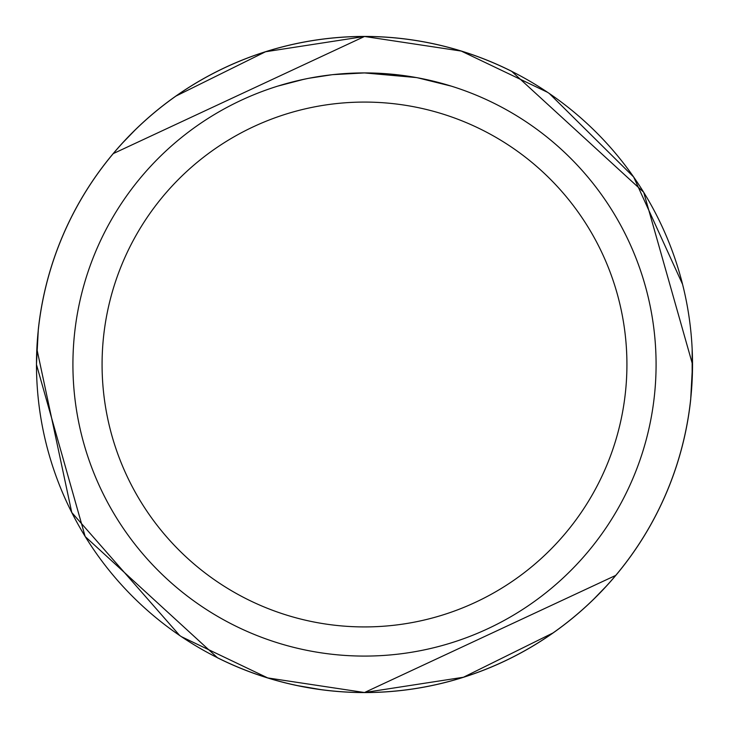 <?xml version="1.0" encoding="UTF-8"?>
<svg xmlns="http://www.w3.org/2000/svg" width="729" height="729" viewBox="0 0 729 729"><rect width="100%" height="100%" fill="white"/><g stroke="black" fill="none" stroke-linecap="round" stroke-linejoin="round"><path stroke-width="1.09" d="M416.295 77.556L364.5 72.927L332.989 74.631L364.5 72.918L401.633 75.297M364.5 72.918A291.582 291.582 0 0 1 656.082 364.5A291.582 291.582 0 0 1 364.5 656.082A291.582 291.582 0 0 1 72.918 364.5A291.582 291.582 0 0 1 364.5 72.918M417.671 77.812L451.142 86.095M364.5 102.078A262.422 262.422 0 0 1 626.922 364.5A262.422 262.422 0 0 1 364.5 626.922A262.422 262.422 0 0 1 102.078 364.5A262.422 262.422 0 0 1 364.5 102.078M38.282 330.073L38.236 330.073A328.077 328.077 0 0 1 511.594 71.251L643.707 192.265L692.55 364.5L690.718 398.891A328.05 328.05 0 0 1 217.397 657.722L217.397 657.722M217.433 657.713L85.165 536.535L36.45 364.5L38.282 330.109A328.05 328.05 0 0 1 511.603 71.278M320.86 689.607L297.714 685.652M400.312 38.437L404.932 38.974M547.561 92.31L461.266 51.076L364.5 36.477A328.023 328.023 0 0 1 692.523 364.5A328.023 328.023 0 0 1 364.5 692.523L615.759 575.391L612.879 578.78M606.209 586.262L594.026 598.846M552.983 632.963L463.434 677.25L364.5 692.523A328.023 328.023 0 0 1 36.477 364.5A328.023 328.023 0 0 1 364.5 36.477L113.241 153.609L116.121 150.22M692.149 380.173L692.158 349.054M682.581 284.328L633.619 176.947L549.283 93.467M331.613 74.786L309.05 78.24M297.432 80.737L306.882 78.668M277.867 86.086L303.783 79.315M321.225 76.153L323.722 75.789M338.502 74.085L340.808 73.884M341.901 73.802L343.332 73.693M122.791 142.738L134.974 130.154M176.017 96.037L265.566 51.75L364.5 36.477M36.851 348.845L71.752 512.487L179.717 635.533M181.439 636.69L267.734 677.924L364.5 692.523M217.406 657.749A328.077 328.077 0 0 0 690.764 398.927L690.718 398.927"/></g></svg>
